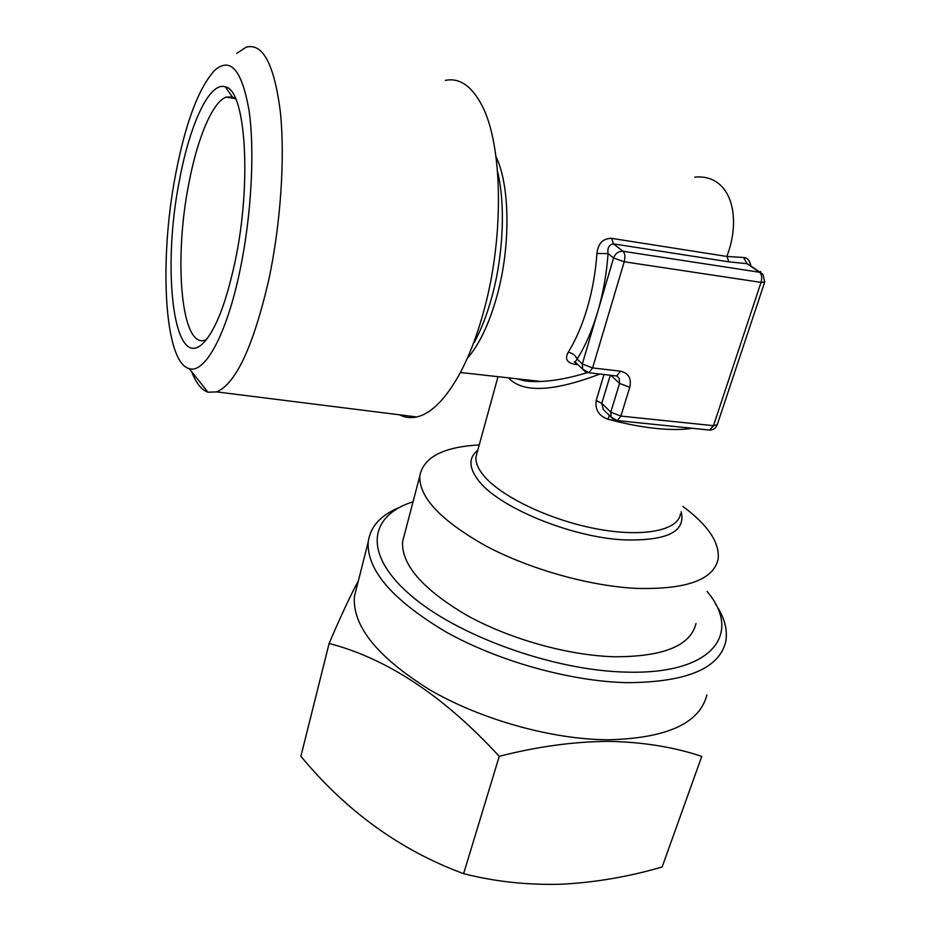 <?xml version="1.0" encoding="UTF-8"?>
<svg xmlns="http://www.w3.org/2000/svg" width="931" height="931" viewBox="0 0 931 931"><rect width="100%" height="100%" fill="white"/><g stroke="black" fill="none" stroke-linecap="round" stroke-linejoin="round"><path stroke-width="1.4" d="M561.16 884.229C527.377 885.148 494.861 881.634 463.615 873.662C400.691 850.48 346.448 811.367 300.888 756.309L329.12 643.461C387.168 658.508 443.878 696.132 499.249 756.333C537.117 746.592 573.566 741.6 608.583 741.367C642.797 742.007 673.858 747.023 701.765 756.414L662.127 867.005C628.378 876.816 594.723 882.553 561.16 884.229M707.06 591.418C742.752 633.546 712.867 674.847 626.039 672.101C552.77 670.588 455.713 635.151 409.407 594.176C362.566 553.177 369.491 515.553 412.98 501.774L413.05 501.751M715.299 603.73C724.493 617.23 727.949 629.926 725.691 641.831C719.069 668.691 686.217 682.307 627.133 682.667C570.447 681.445 498.225 661.219 445.996 631.951C392.591 600.088 366.663 570.121 368.21 542.028C370.235 526.643 380.686 515.099 399.562 507.372M706.885 694.945C699.67 723.364 666.771 738.306 608.199 739.784C552.036 739.54 480.955 719.628 429.796 689.813C377.509 657.298 352.372 626.202 354.385 596.527L356.992 586.239M358.365 580.828C350.265 595.84 340.513 616.718 329.12 643.461M191.588 371.62C196.022 383.083 201.468 389.949 207.95 392.195L216.725 391.904C235.985 383.537 253.313 346.285 268.71 280.173C280.743 224.034 285.258 157.188 280.231 110.859C274.051 63.739 262.623 42.547 245.982 47.272L236.695 53.393M399.457 414.795C404.857 417.554 410.606 418.275 416.704 416.96C430.972 413.725 445.123 399.678 459.146 374.809C468.863 357.062 477.161 335.497 484.015 310.139C504.288 236.777 502.821 144.875 481.99 105.564C471.749 85.908 459.507 77.517 445.274 80.392M175.587 174.516C158.829 260.855 164.275 362.473 189.168 368.583C204.762 374.192 226.943 334.369 240.256 269.106C251.405 215.294 254.896 151.055 249.054 110.591C241.92 69.825 230.388 56.477 214.467 70.523C198.419 88.422 185.455 123.078 175.587 174.516M585.296 371.655L582.69 369.188L582.317 363.986L613.587 257.957C615.414 253.302 618.556 251.079 623.025 251.265L613.459 243.875C609.049 244.69 607.245 247.925 608.059 253.593C606.663 273.609 603.23 292.962 597.749 311.652C592.209 330.237 585.331 346.029 577.127 359.04C575.533 355.386 572.565 353.128 568.201 352.255C575.824 340.013 582.201 325.198 587.345 307.789C592.419 290.297 595.607 272.189 596.922 253.465C598.098 243.375 603.009 238.336 611.632 238.348L726.867 256.456C742.298 216.155 730.684 173.748 694.759 177.123M205.704 339.931C181.394 350.405 173.387 260.599 188.807 183.71C197.267 138.591 212.477 101.723 226.314 97.057L232.378 96.987L235.718 98.977M179.474 180.207C189.691 124.521 209.568 81.067 225.407 86.886C245.726 89.935 251.964 182.872 235.078 261.53C226.175 302.808 215.713 329.83 203.703 342.631C173.841 374.029 161.389 270.339 179.474 180.207M479.232 444.925C443.121 446.927 423.302 457.319 419.788 476.09C419.008 497.422 441.015 520.697 485.796 545.903C529.46 569.12 589.218 586.006 636.234 588.392C685.961 589.695 713.251 580.013 718.092 559.38C719.989 542.889 708.258 525.247 682.9 506.464M517.159 378.824C523.816 380.965 531.764 381.85 541.039 381.477C555.411 380.744 570.878 377.765 587.438 372.54M578.023 364.708L574.718 364.312C566.816 362.741 564.64 358.726 568.201 352.255M599.878 374.041C554.259 391.404 524.165 393.057 509.618 378.998L508.629 377.87M760.685 271.468L760.452 272.48M692.28 428.283C682.737 429.831 670.832 429.901 656.553 428.493C641.366 426.945 625.201 423.861 608.024 419.241C598.831 415.936 594.886 409.663 596.201 400.446L604.01 374.518M695.992 623.537C690.523 645.823 663.186 656.902 613.96 656.751C567.456 655.366 508.792 638.771 466.187 614.96C422.511 589.044 401.308 564.605 402.588 541.609L404.624 533.87M749.536 265.056L747.128 263.717L728.915 261.844L726.867 256.456L743.508 257.491C747.395 257.678 749.851 260.505 750.875 265.963M613.401 419.381L611.108 417.158L610.783 412.142L601.798 403.344L603.241 409.407L607.047 413.155M587.798 372.621L588.939 372.772L592.605 367.92L620.465 371.19C628.553 373.063 631.649 378.44 629.752 387.319L620.884 416.076L713.483 425.676L761.046 282.384L624.212 261.774L592.605 367.92L582.317 363.986L577.127 359.04L575.16 361.961L574.206 361.822L576.266 363.02M596.922 253.465L608.059 253.593L613.587 257.957L624.212 261.774C625.399 256.886 625.004 253.383 623.025 251.265L759.603 272.271L747.128 263.717L743.508 257.491M608.024 419.241L609.351 415.435M463.615 873.662L499.249 756.333M474.24 342.422C481.257 329.551 487.204 314.131 492.08 296.174C503.415 254.617 505.568 204.238 497.55 171.537M495.979 156.606C510.037 185.222 510.77 246.238 497.084 295.593C489.24 323.779 479.279 344.738 467.211 358.482M477.207 452.268L475.962 456.83C475.438 462.172 477.778 468.142 482.991 474.729C499.435 495.699 548.173 519.521 595.235 528.599C642.355 537.792 678.105 530.693 680.433 513.924M681.143 511.771C686.089 531.787 666.794 541.155 623.27 539.852C569.865 537.059 497.503 506.697 478.15 480.082C468.689 467.513 468.572 457.563 477.766 450.243M759.603 272.271L762.943 274.249L764.758 281.942L761.046 282.384C762.291 277.717 761.814 274.342 759.603 272.271M603.241 409.407L611.108 417.158L617.311 420.626L620.884 416.076L610.783 412.142L619.546 383.421L610.864 375.309M610.294 375.24L601.798 403.344L596.201 400.446M728.915 261.844L613.459 243.875L611.632 238.348M629.752 387.319L619.546 383.421L619.15 378.161L616.857 375.961M764.688 282.14L717.231 424.734L713.483 425.676L709.678 430.064L616.182 420.486M717.149 424.978C715.788 428.295 713.297 429.982 709.678 430.064L708.526 429.947M615.612 375.856L616.729 375.984L620.465 371.19M576.219 363.16L574.718 364.312M368.21 542.028L354.385 596.527M216.725 391.904L416.704 416.96M189.168 368.583L207.95 392.195M498.015 376.683L477.068 452.792M226.314 97.057L235.357 98.674M232.378 96.987L225.407 86.886M516.775 378.777L523.711 380.628C527.865 381.466 533.649 381.745 541.039 381.477L460.403 372.493M402.588 541.609L419.788 476.09M760.301 272.422L749.548 265.056M616.846 376.008L619.15 378.161L616.729 375.984L588.939 372.772L582.69 369.188L575.16 361.961"/></g></svg>
